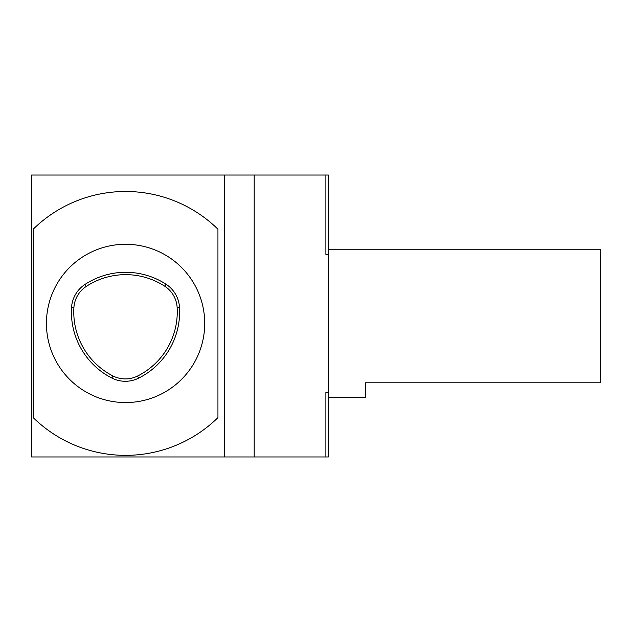 <?xml version="1.0" encoding="UTF-8"?>
<svg xmlns="http://www.w3.org/2000/svg" width="632" height="632" viewBox="0 0 632 632"><rect width="100%" height="100%" fill="white"/><g stroke="black" fill="none" stroke-linecap="round" stroke-linejoin="round"><path stroke-width="0.95" d="M31.6 456.96L31.6 175.04L224.494 175.04L224.494 456.96L31.6 456.96M328.363 175.04L328.363 254.348L325.891 254.348L325.891 175.04L328.363 175.04M328.363 392.488L328.363 456.96L325.891 456.96L325.891 392.488L328.363 392.488L328.363 254.348M325.891 456.96L224.494 456.96M325.891 175.04L224.494 175.04M254.175 456.96L254.175 175.04M217.945 417.626A131.938 131.938 0 0 1 33.204 417.626L33.204 229.211A131.938 131.938 0 0 1 217.945 229.211L217.945 417.626M166.019 284.226A74.189 74.189 0 0 0 84.822 284.55A29.68 29.68 0 0 0 71.534 307.563A74.189 74.189 0 0 0 111.856 378.039A29.68 29.68 0 0 0 138.621 378.157A74.189 74.189 0 0 0 179.504 307.35A29.68 29.68 0 0 0 166.019 284.226L164.739 286.209A71.827 71.827 0 0 0 86.118 286.517A27.318 27.318 0 0 0 73.897 307.697A71.827 71.827 0 0 0 112.93 375.937A27.318 27.318 0 0 0 137.571 376.04A71.827 71.827 0 0 0 177.142 307.492A27.318 27.318 0 0 0 164.739 286.209M125.578 244.284A79.134 79.134 0 0 0 57.038 362.989A79.134 79.134 0 0 0 194.111 362.989A79.134 79.134 0 0 0 125.578 244.284M328.363 249.245L600.4 249.245L600.4 382.787L365.462 382.787L365.462 397.591L328.363 397.591M86.118 286.517L84.822 284.55M73.897 307.697L71.534 307.563M112.93 375.937L111.856 378.039M137.571 376.04L138.621 378.157M177.142 307.492L179.504 307.35"/></g></svg>
